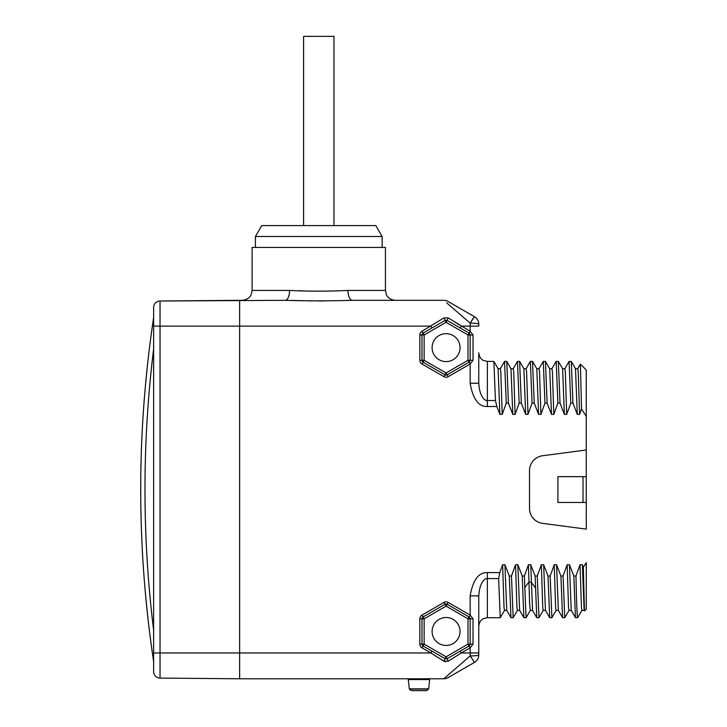 <?xml version="1.0" encoding="UTF-8"?>
<svg xmlns="http://www.w3.org/2000/svg" width="727" height="727" viewBox="0 0 727 727"><rect width="100%" height="100%" fill="white"/><g stroke="black" fill="none" stroke-linecap="round" stroke-linejoin="round"><path stroke-width="1.09" d="M478.766 383.229L478.766 383.229C479.756 398.269 485.745 400.977 487.363 400.541L487.363 361.392L483.582 360.519C483.691 360.701 479.311 358.874 478.766 352.795L478.766 383.229L470.16 383.229C472.841 399.059 478.575 406.82 487.363 406.511L496.868 406.511L499.885 414.372L502.193 414.372L506.274 403.103L508.418 403.103L506.774 361.446L504.565 361.392L506.274 403.103M478.766 352.795L478.766 358.92M464.062 317.89L470.16 323.179L474.458 316.708A8.597 8.597 0 0 1 478.766 324.16L478.766 326.123L470.16 326.123L470.16 331.248L473.032 334.974L473.032 360.292L470.16 364.018L470.16 383.229M473.032 360.292L468.006 360.292L446.078 372.942L424.141 360.292L424.141 334.974L446.078 322.315L468.006 334.974L468.006 360.292L470.16 364.018L448.223 376.668A4.298 4.298 0 0 1 443.924 376.668L421.996 364.018A4.298 4.298 0 0 1 419.842 360.292L419.842 334.974A4.298 4.298 0 0 1 421.996 331.248L443.924 317.908L448.223 317.908L470.16 331.248L469.088 333.111L470.16 334.974L470.16 360.292L469.088 362.155L447.15 374.805A2.154 2.154 0 0 1 445.006 374.805L423.069 362.155A2.154 2.154 0 0 1 421.996 360.292L421.996 334.974A2.154 2.154 0 0 1 423.069 333.111L445.006 320.453L447.15 320.453L469.088 333.111L468.006 334.974L473.032 334.974M517.451 610.344L513.162 617.714L511.463 576.002L509.309 576.002L504.947 564.734L502.639 564.734L499.831 572.594L487.363 572.594C478.575 572.285 472.841 580.046 470.16 595.876L470.16 615.087L473.023 618.813L470.16 618.813L470.16 644.131L469.088 645.994L447.15 658.662A2.154 2.154 0 0 1 446.787 658.826L446.96 658.762M511.463 576.002L515.543 564.734L517.851 564.734L522.213 576.002L524.367 576.002L528.447 564.734L530.755 564.734L535.117 576.002L537.262 576.002L541.342 564.734L543.651 564.734L548.013 576.002L550.166 576.002L554.247 564.734L556.555 564.734L560.917 576.002L563.071 576.002L567.151 564.734L569.459 564.734L573.821 576.002L575.975 576.002L580.046 564.734L582.363 564.734L583.345 567.351L586.28 562.643L586.28 609.108L586.28 562.643M583.009 476.648L586.28 476.648L586.28 369.998L586.28 449.986L542.596 455.738A15.049 15.049 0 0 0 529.51 470.66L529.51 508.446A15.049 15.049 0 0 0 542.596 523.367L586.28 529.12L586.28 502.457L557.891 502.457L557.891 476.648L583.009 476.648L583.009 502.457M586.28 416.462L581.527 408.928L579.601 414.372L577.293 414.372L572.931 403.103L571.286 361.446L569.077 361.392L570.777 403.103L572.931 403.103M570.777 403.103L566.697 414.372L564.388 414.372L560.026 403.103L558.327 361.392L556.173 361.392L557.882 403.103L560.026 403.103M557.882 403.103L553.801 414.372L551.493 414.372L547.131 403.103L545.423 361.392L543.269 361.392L544.977 403.103L547.131 403.103M544.977 403.103L540.897 414.372L538.589 414.372L534.227 403.103L532.518 361.392L530.365 361.392L532.073 403.103L534.227 403.103M532.073 403.103L527.993 414.372L525.685 414.372L521.323 403.103L519.614 361.392L517.47 361.392L519.169 403.103L521.323 403.103M519.169 403.103L515.089 414.372L512.78 414.372L508.418 403.103M478.766 324.16A8.597 0.981 180 0 0 470.16 323.179L446.642 302.805M473.023 618.813L473.023 644.131L470.16 647.857L470.16 655.927L443.77 678.782L239.646 678.782L160.031 678.082A6.452 6.452 0 0 1 153.633 671.639A6.452 6.452 0 0 0 160.031 678.082A6.452 6.452 0 0 1 153.633 671.639L153.633 307.466A6.452 6.452 0 0 1 160.031 301.014L285.229 300.324C307.594 301.014 329.958 301.014 352.322 300.324L443.77 300.324A8.597 8.597 -60 0 1 448.068 301.478L474.458 316.708L448.068 301.478A8.597 8.597 0 0 0 443.77 300.324A8.597 8.597 0 0 1 448.068 301.478A8.597 8.597 -60 0 0 443.77 300.324M352.322 300.324L352.322 300.324A9.887 4.335 90 0 1 347.988 290.437L385.437 290.437L385.437 247.425L252.115 247.425L252.115 290.437L289.564 290.437C309.048 291.391 328.522 291.391 347.988 290.437M504.547 610.344L500.267 617.714L498.613 578.565L487.363 578.565C485.745 578.129 479.756 580.828 478.766 595.876L478.766 652.973L461.3 652.973L448.223 661.207L443.924 661.207L430.857 652.973L239.646 652.973L239.646 300.324L242.227 300.324C249.443 299.542 251.178 294.78 251.106 294.78L252.115 290.437M443.924 661.207L445.006 658.662L423.069 645.994A2.154 2.154 0 0 1 421.996 644.131L421.996 618.813A2.154 2.154 0 0 1 423.069 616.95L445.006 604.282A2.154 2.154 0 0 1 447.15 604.282L469.088 616.95L470.16 618.813L468.006 618.813L469.088 616.95L447.15 604.282L446.078 606.145L443.924 602.419A4.298 4.298 0 0 1 448.223 602.419L470.16 615.087L469.088 616.95M478.766 595.876L470.16 595.876M487.363 572.594L487.363 617.714L500.267 617.714M499.831 572.594L498.613 578.565M502.639 564.734L504.02 607.354L504.483 610.398L506.792 610.398M504.947 564.734L506.737 610.344L510.963 617.659L513.162 617.714M509.309 576.002L510.963 617.659M515.543 564.734L516.924 607.354L517.388 610.398L519.696 610.398M517.851 564.734L519.632 610.344L523.858 617.659L526.066 617.714L524.367 576.002M522.213 576.002L523.858 617.659M530.346 610.344L526.066 617.714M528.447 564.734L529.574 603.11L530.292 610.398L532.6 610.398M530.755 564.734L532.537 610.344L536.762 617.659L538.971 617.714L537.262 576.002M535.117 576.002L536.762 617.659M543.251 610.344L538.971 617.714M541.342 564.734L542.733 607.354L543.187 610.398L545.504 610.398M543.651 564.734L545.441 610.344L549.667 617.659L551.875 617.714L550.166 576.002M548.013 576.002L549.667 617.659M556.155 610.344L551.875 617.714M554.247 564.734L555.628 607.354L556.091 610.398L558.4 610.398M556.555 564.734L558.345 610.344L562.571 617.659L564.77 617.714L563.071 576.002M560.917 576.002L562.571 617.659M569.059 610.344L564.77 617.714M567.151 564.734L568.532 607.354L568.996 610.398L571.304 610.398M569.459 564.734L571.24 610.344L575.466 617.659L577.674 617.714C577.111 617.05 576.538 603.146 575.975 576.002M573.821 576.002L575.466 617.659M580.046 564.734L581.436 607.354L581.9 610.398L584.208 610.398M581.954 610.344L577.674 617.714M582.363 564.734L584.144 610.353L584.49 610.898L586.28 609.108M583.345 567.351L584.453 610.88M586.28 476.648L586.28 502.457M577.692 368.753L580.4 364.118L581.527 408.928M575.448 368.707L577.756 368.707L578.219 371.742L579.601 414.372M571.286 361.437L575.502 368.753L577.293 414.372M564.797 368.753L569.077 361.392M562.544 368.707L564.852 368.707L565.315 371.742L566.697 414.372M558.381 361.437L562.607 368.753L564.388 414.372M551.893 368.753L556.173 361.392M549.639 368.707L551.947 368.707L552.411 371.742L553.801 414.372M545.477 361.437L549.703 368.753L551.493 414.372M538.989 368.753L543.269 361.392M536.744 368.707L539.052 368.707L539.516 371.742L540.897 414.372M532.573 361.437L536.799 368.753L538.589 414.372M526.084 368.753L530.365 361.392M523.84 368.707L526.148 368.707L526.612 371.742L527.993 414.372M519.678 361.437L523.894 368.753L525.685 414.372M513.189 368.753L517.47 361.392M510.936 368.707L513.244 368.707L513.707 371.742L515.089 414.372M506.774 361.437L510.999 368.753L512.78 414.372M500.285 368.753L504.565 361.392M498.031 368.707L500.349 368.707L500.803 371.742L502.193 414.372M487.363 406.511L487.363 400.541L495.46 400.541L493.869 361.446L498.095 368.753L499.885 414.372M495.46 400.541L496.868 406.511M493.869 361.446L487.363 361.392M469.687 333.62L469.678 333.62A2.154 2.154 0 0 0 469.169 333.157A2.154 2.154 0 0 1 469.687 333.62M325.314 300.896L318.526 300.942M311.947 300.887L307.294 300.805M302.559 300.687L291.391 300.396M287.883 300.342L285.238 300.324M452.767 308.121L454.33 309.466M456.102 311.002L457.492 312.21M459.464 324.978L453.657 321.325M419.842 334.974L424.141 334.974L423.069 333.111L431.938 327.986L430.866 326.123L160.031 326.123L160.031 301.014A6.452 6.452 0 0 0 153.633 307.466A6.452 6.452 180 0 1 160.031 301.014L239.646 300.324M302.159 290.827L299.515 290.709M358.456 300.324L395.324 300.324L358.456 300.324M255.422 247.425L255.422 236.502L382.138 236.502L382.138 247.425M382.138 236.502L375.832 225.579L261.729 225.579L255.422 236.502M470.878 321.961L473.641 317.626M160.031 678.082L160.031 326.123L153.633 326.123L153.633 348.896C142.101 442.67 142.101 536.435 153.633 630.209M443.77 678.782A8.597 8.597 -120 0 0 448.068 677.628L474.458 662.397L448.068 677.628A8.597 8.597 0 0 1 443.77 678.782A8.597 8.597 0 0 0 448.068 677.628A8.597 8.597 -120 0 1 443.77 678.782M474.458 662.397L470.16 655.927L474.458 662.397L448.068 677.628L474.458 662.397A8.597 8.597 0 0 0 478.766 654.945L478.766 614.333M469.678 617.459L469.678 617.459A2.154 2.154 0 0 0 469.169 617.005L469.233 617.041M431.82 653.582L438.554 657.826M444.915 661.661L445.606 661.806M450.894 659.525L453.657 657.79M452.767 670.985L449.695 673.647M448.432 674.747L446.642 676.292M447.123 658.698L448.214 661.188M446.814 658.816A2.154 2.154 0 0 0 447.06 658.707A2.154 2.154 0 0 1 446.814 658.816L445.006 658.662L446.078 656.799L447.15 658.662L469.088 645.994L468.006 644.131L470.142 644.404M432.102 631.472A13.977 13.977 0 0 0 446.078 645.449A13.977 13.977 0 0 0 460.055 631.472A13.977 13.977 0 0 0 446.078 617.496A13.977 13.977 0 0 0 432.102 631.472M419.842 644.131A4.298 4.298 0 0 0 421.996 647.857L430.857 652.973L431.929 651.11L423.069 645.994L424.141 644.131L419.842 644.131L419.842 618.813A4.298 4.298 0 0 1 421.996 615.087L443.924 602.419M469.678 645.485A2.154 2.154 0 0 1 469.188 645.939A2.154 2.154 0 0 0 469.678 645.485M419.842 618.813L424.141 618.813L446.078 606.145L468.006 618.813L468.006 644.131L446.078 656.799L424.141 644.131L424.141 618.813L421.996 615.087M443.924 317.908L445.342 320.298M432.102 347.633A13.977 13.977 0 0 0 446.078 361.61A13.977 13.977 0 0 0 460.055 347.633A13.977 13.977 0 0 0 446.078 333.657A13.977 13.977 0 0 0 432.102 347.633M446.078 372.942L445.006 374.805A2.154 2.154 0 0 0 447.15 374.805L446.078 372.942M419.842 360.292L424.141 360.292L421.996 364.018M448.223 317.908L446.078 322.315L445.006 320.453L431.938 327.986M469.687 361.637A2.154 2.154 0 0 1 469.188 362.091A2.154 2.154 0 0 0 469.687 361.637M153.633 661.579L153.133 658.253L153.633 654.745M153.633 317.526L153.133 320.843C136.585 433.319 136.585 545.786 153.133 658.253M151.171 644.395L151.107 643.94M151.007 643.168L150.026 635.734M147.89 617.914L145.645 595.967M142.774 558.354L142.746 557.782M141.165 521.622L140.874 508.364M140.738 483.682L140.784 477.594M140.874 470.732L141.165 457.592M142.728 421.551L142.774 420.751M145.436 385.392L147.89 361.192M150.035 343.353L151.007 335.938M151.098 335.22L151.171 334.711M153.133 320.843L153.633 324.36M435.328 678.782L402.64 678.782M430.502 678.782A0.863 0.863 90 0 0 429.657 679.554L428.676 688.842L409.292 688.842L408.31 679.554A0.863 0.863 0 0 0 407.456 678.782A0.863 0.863 0 0 1 408.31 679.554L429.657 679.554M428.576 689.078L428.576 689.078A5.162 5.162 0 0 1 426.24 690.632A5.162 5.162 0 0 0 428.576 689.078L409.392 689.078A5.162 5.162 0 0 0 411.727 690.632L411.991 690.632M409.392 689.078L409.392 689.078A5.162 5.162 0 0 0 411.727 690.632L425.977 690.632M426.104 690.65L411.727 690.632M303.595 225.579L303.595 36.35L333.966 36.35L333.966 225.579M470.16 323.179L470.16 326.123L461.291 326.123L460.209 327.986L447.15 320.453M448.223 376.668L447.15 374.805M153.633 652.973L239.646 652.973L239.646 678.782M421.996 647.857L423.069 645.994M448.223 602.419L447.15 604.282M524.63 587.725L528.856 582.127L531.164 582.127L535.39 587.725M285.229 300.324A9.887 4.335 90 0 0 289.564 290.437M153.633 307.466A6.452 6.452 180 0 1 160.031 301.014M470.16 655.927A8.597 0.981 0 0 0 478.766 654.945M469.088 645.994L470.16 647.857L461.3 652.973L460.218 651.11M473.023 644.131L470.16 644.131M443.924 376.668L445.006 374.805M421.996 331.248L423.069 333.111M431.929 651.11L445.006 658.662M487.363 617.714L483.582 618.586C483.691 618.404 479.311 620.231 478.766 626.311M586.28 369.998L580.4 364.118M385.437 290.437L386.446 294.78C386.373 294.78 388.109 299.542 395.324 300.324M474.458 316.708L448.068 301.478L474.458 316.708"/></g></svg>
